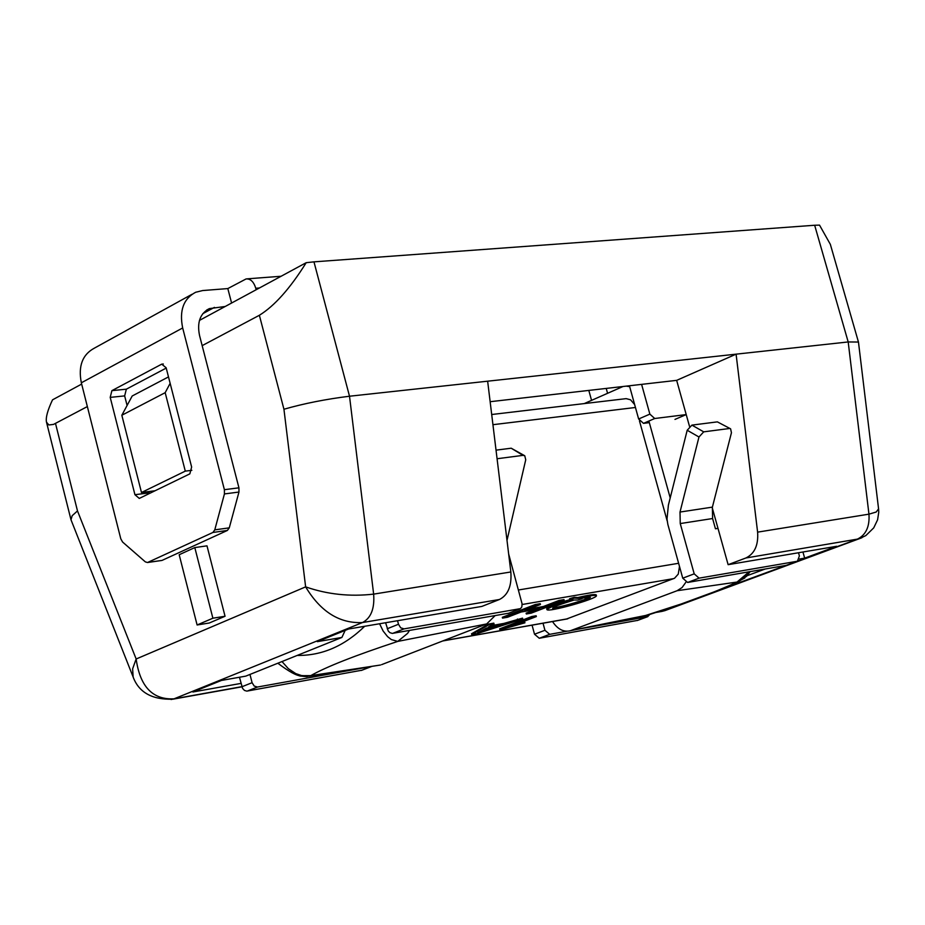 <?xml version="1.0" encoding="UTF-8"?>
<svg xmlns="http://www.w3.org/2000/svg" width="925" height="925" viewBox="0 0 925 925"><rect width="100%" height="100%" fill="white"/><g stroke="black" fill="none" stroke-linecap="round" stroke-linejoin="round"><path stroke-width="1.39" d="M524.938 622.803L502.703 629.15L499.882 629.647L499.662 628.85L531.748 616.524L536.13 615.761L536.35 616.57L511.282 626.179L524.938 622.803L524.718 621.993L518.035 623.589M531.748 616.524L531.956 617.333L536.35 616.57M499.882 629.647L531.956 617.333M471.53 633.775L488.573 624.063L493.823 623.138L494.042 623.959L488.446 626.988L504.067 624.259L503.847 623.438L522.544 618.131L522.764 618.941L477.034 633.648L471.75 634.573L471.53 633.775M490.77 625.728L503.847 623.438M493.21 626.896L482.249 630.434M471.75 634.573L488.793 624.872L488.573 624.063M488.793 624.872L494.042 623.959M504.067 624.259L517.642 619.831L517.422 619.022M517.642 619.831L522.764 618.941M485.949 630.11L499.188 625.843L486.446 628.075L477.612 632.862L485.949 630.11L485.729 629.301M528.834 609.008L543.403 606.499L559.082 600.441L563.984 599.608L564.204 600.429L531.227 613.148L526.325 613.992L526.105 613.171L535.563 609.517M526.325 613.992L539.83 608.789L520.995 612.038L507.501 617.264L502.541 618.12L502.321 617.299L535.251 604.534L540.223 603.678L540.443 604.511L524.787 610.569L543.623 607.32L543.403 606.499M502.541 618.12L535.471 605.366L535.251 604.534M535.471 605.366L540.443 604.511M543.623 607.32L559.301 601.273L559.082 600.441M559.301 601.273L564.204 600.429M569.546 598.741L574.205 597.284L577.836 597.538C588.832 594.937 594.972 594.058 596.232 594.891L596.452 595.712C597.157 598.81 547.716 612.72 546.929 609.587C550.479 606.812 559.139 603.528 572.899 599.701L569.777 599.573L569.546 598.741M546.929 609.587L546.71 608.766C549.762 606.257 557.613 603.192 570.274 599.55M589.757 597.03C583.004 601.389 553.52 608.8 553.555 607.436M569.777 599.573L574.437 598.117L574.205 597.284M574.437 598.117L578.067 598.359L577.836 597.538M578.067 598.359C589.063 595.758 595.191 594.879 596.452 595.712M582.149 598.625L577.813 600.048L574.159 600.013C558.954 604.707 551.924 607.367 553.081 608.003C547.808 611.159 587.363 601.285 590.416 597.296L582.01 598.117M378.302 665.353L310.754 675.632C326.34 666.786 355.339 655.386 397.762 641.407L486.666 623.936L495.025 615.703M486.666 623.936L381.655 664.636M297.203 655.432C321.935 655.756 344.435 646.032 364.693 626.271M379.585 623.751L383.17 631.081L387.587 636.631L391.298 639.557L397.762 641.407L407.613 633.371L409.463 630.468M281.998 661.548L288.322 668.648L295.769 673.608L301.92 675.678L310.754 675.632L306.695 676.649L299.7 675.978M298.544 675.597L297.376 675.123M296.937 674.915L296.173 674.545M677.123 590.717L571.014 630.492L648.356 614.905C687.518 602.406 717.083 591.457 737.04 582.045L677.123 590.717L682.083 587.525L685.899 582.218M648.876 421.037L670.209 497.893M629.671 386.65L626.202 386.13M623.022 386.5L584.184 403.612M552.526 621.542C557.521 629.127 563.348 632.214 570.008 630.815L571.014 630.492M744.833 577.986L737.04 582.045L749.007 571.858M738.601 581.652L711.533 593.018L685.379 602.626L644.182 615.923M648.818 614.847L649.72 614.558L647.616 616.674L576.472 629.509M679.482 566.412L678.268 574.101L674.556 578.241L566.262 619.114M634.631 404.549L630.526 399.773L626.144 398.64L491.707 414.516M667.145 520.775L639.452 420.875M179.184 554.734L194.805 547.577L212.889 618.212L197.106 624.976L179.184 554.734M194.805 547.577L206.992 545.842L225.052 616.258L209.258 623.011L197.106 624.976M168.489 376.903L132.206 395.981L121.834 415.244L165.182 392.674L170.142 383.332M121.834 415.244L141.479 492.493L185.289 471.126L165.182 392.674M155.053 490.759L141.479 492.493M225.052 616.258L212.889 618.212M191.845 470.316L185.289 471.126M858.955 538.847L865.835 535.587L873.732 527.863L877.594 519.792L878.75 512.23L878.577 508.854L876.229 512.011L868.957 514.161L848.19 341.949L858.458 342.042L830.338 244.339L819.527 225.122L814.659 225.249L848.19 341.949L736.092 354.159L757.61 532.141C758.5 545.137 754.592 553.751 745.897 557.983L728.125 564.678L836.674 546.282L804.669 558.133L799.512 559.012M745.897 557.983L858.874 538.87L664.925 610.627L657.444 612.061M858.909 538.859L861.961 537.702M746.984 575.755L764.836 569.129M345.164 630.399L341.892 637.441L317.344 641.649L348.632 629L481.867 606.418L499.454 599.493C508.068 595.076 511.86 585.907 510.843 571.974L487.648 381.192L736.092 354.159L676.661 380.36L689.507 426.367L686.211 414.585L654.727 418.505L643.499 423.361L649.327 422.632M786.528 565.302L687.61 582.461L682.743 578.183L694.201 573.847L680.245 523.562L712.597 518.532L715.453 528.788L717.997 528.383L712.238 507.756L728.125 564.678M668.012 609.482L664.925 610.627M171.113 699.52L174.027 698.837C152.66 699.913 140.033 686.628 136.148 658.993L132.622 668.856L133.142 677.007M510.843 571.974L373.642 594.128C349.928 596.822 327.253 594.393 305.632 586.866C320.605 611.76 339.556 623.658 362.496 622.548L499.454 599.493M241.055 683.39L192.886 691.993L221.468 680.43L245.773 676.129L341.892 637.441M202.159 345.638L259.37 315.275L283.94 409.243C303.955 403.508 325.808 399.172 349.511 396.224L313.968 261.856L306.198 262.688L199.465 320.397M487.648 381.192L349.511 396.224L373.642 594.128C374.729 608.569 371.017 618.05 362.496 622.548L174.027 698.837L241.887 686.651M802.935 552.005L804.669 558.133M858.458 342.042L878.565 508.808M81.666 384.083L52.528 399.831C47.58 410.307 45.568 417.742 46.493 422.147L48.84 424.968L53.5 424.413L87.355 406.572M313.968 261.856L814.659 225.249M259.37 315.275C274.528 305.932 290.138 288.403 306.198 262.688M133.2 677.169L70.994 519.757L72.185 515.688L77.492 510.924L55.512 423.477M607.54 393.183L606.222 388.419M490.146 401.704L676.661 380.36M149.515 493.453L149.341 492.875L134.934 494.702L139.282 498.425L189.833 473.866L191.637 467.044L166.142 367.757L161.69 364.161L163.32 364.011M124.655 395.9L126.343 389.182L111.89 390.651L110.214 397.38L124.655 395.9L127.095 405.474M148.994 491.533L149.341 492.875M134.934 494.702L110.214 397.38M166.222 368.069L126.343 389.182M111.89 390.651L161.69 364.161M231.585 303.03L227.816 288.577L202.702 290.543L195.637 292.265C183.485 298.729 179.161 310.627 182.676 327.959L224.393 489.695L224.428 493.938L214.773 529.863L212.912 532.465L147.491 562.527L145.317 561.857L122.586 542.027L120.782 538.789L81.342 382.8C78.058 366.069 82.441 354.483 94.5 348.078L192.007 294.277M161.482 560.504L147.85 562.4M212.912 532.465L227.4 530.441L229.273 527.851L238.962 492.042L238.939 487.822L199.534 335.463C196.875 322.386 200.147 313.436 209.339 308.615L225.191 306.487M239.471 677.25L242.57 688.385L244.466 690.432L246.825 691.125L362.01 670.197M361.224 670.463L371.515 666.462L257.474 687.032L254.213 686.061L252.086 682.696L241.911 686.755M372 666.335L361.502 670.394M249.97 674.441L252.086 682.696M385.609 622.733L388.222 630.989L389.853 632.642L392.258 633.405L508.877 613.183M508.646 553.936L522.07 603.771L521.85 606.893L520.498 608.627L404.028 628.873L400.687 627.821L398.49 624.259L387.205 628.757M397.542 620.71L398.49 624.259M256.156 289.745L255.774 288.265L259.428 287.976M507.004 540.397L525.735 459.783L524.764 455.759L522.983 455.366L497.083 458.742M524.764 455.759L511.201 448.209L496.031 450.151M227.816 288.577L246.096 278.934C250.513 278.633 253.739 281.743 255.774 288.265M227.4 530.441L162.233 560.319M637.73 620.363L539.263 638.262L534.511 634.226L544.941 630.283L549.693 634.342L566.933 631.232M588.809 390.408L591.538 400.328M543.021 623.219L544.941 630.283M694.201 573.847L699.08 578.148L797.431 561.232L799.397 555.913L798.506 552.757M641.603 384.372L649.859 414.123L654.727 418.505M680.245 523.562L680.014 512.045L698.976 437.005L687.194 430.252L668.393 505.119L667.006 519.052L667.85 524.417L682.743 578.183M643.499 423.361L638.632 418.99L649.859 414.123M629.428 385.76L638.632 418.99M717.372 421.869L730.6 428.83L717.372 421.869L691.912 425.118L703.705 431.848L729.166 428.541M712.597 518.532L712.389 507.131L731.444 432.738L730.6 428.83M687.194 430.252L691.912 425.118M686.211 414.585L674.972 419.407M532.072 625.161L534.511 634.226M703.705 431.848L698.976 437.005M678.615 563.29L518.382 590M635.452 407.486L492.944 424.691M567.823 618.756L443.11 640.817M673.77 578.599L522.163 604.499M660.207 611.702L857.151 539.252C865.858 535.113 869.801 526.741 868.957 514.161L757.61 532.141M283.94 409.243L305.632 586.866L136.148 658.993L77.492 510.924M182.676 327.959L81.342 382.8M229.273 527.851L214.773 529.863M224.428 493.938L238.962 492.042M238.939 487.822L224.393 489.695M247.287 691.067L257.474 687.032M392.732 633.359L404.028 628.873M519.457 609.032L508.068 613.448M511.201 448.209L522.983 455.366M214.427 307.377L202.806 313.679M507.386 538.315L506.761 538.408M637.14 620.559L647.616 616.674M549.693 634.342L539.263 638.262M785.938 565.487L797.431 561.232M699.08 578.148L687.61 582.461M680.014 512.045L712.389 507.131M380.522 665.006L309.019 676.21M277.847 663.225C289.259 671.862 297.145 676.106 301.492 675.967L306.811 676.638M291.514 672.51L300.232 675.458L309.042 676.002C304.603 676.742 298.752 675.585 291.514 672.51M629.462 385.91L625.82 386.176M646.957 615.368L570.101 630.781M738.485 581.686L746.556 576.31L750.129 571.673M747.92 573.986L738.601 581.409L748.926 572.367L747.92 573.986M648.968 614.836L645.731 615.668M442.717 640.967L567.268 618.929M656.449 612.385L662.127 611.367M664.821 610.65L662.173 611.344M133.131 677.031C138.912 692.513 152.22 699.901 173.033 699.173L241.934 686.812M46.493 422.147L70.924 519.503M161.875 560.446L147.491 562.527M508.357 613.379L519.746 608.962M247.172 278.841L281.096 276.263M209.339 308.615L206.61 310.095M637.348 620.513L647.824 616.628M786.146 565.441L797.639 561.186"/></g></svg>
